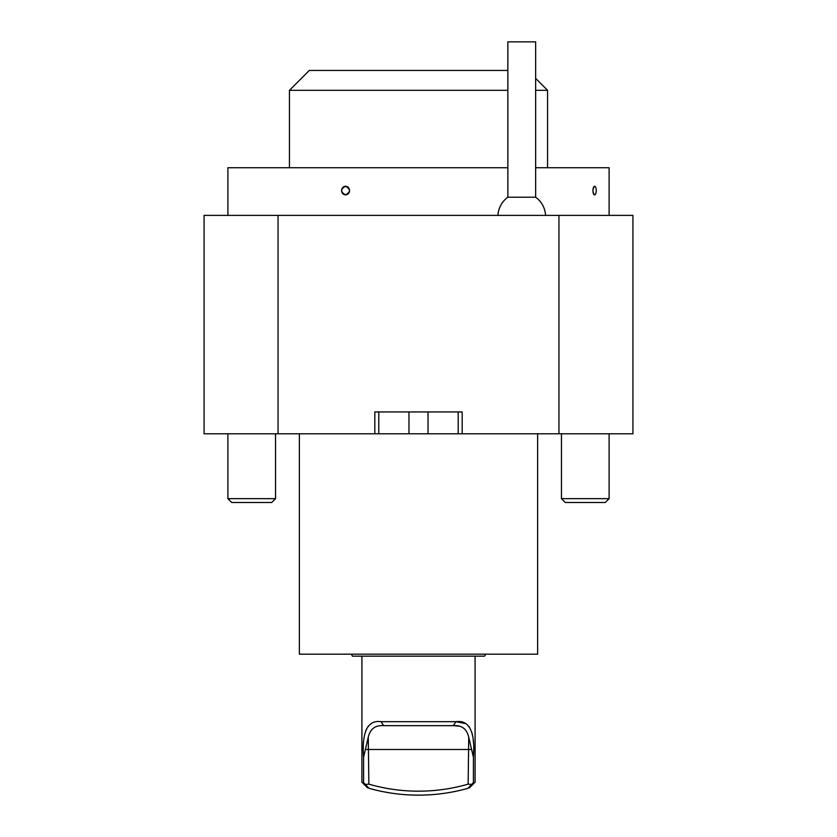 <?xml version="1.0" encoding="UTF-8"?>
<svg xmlns="http://www.w3.org/2000/svg" width="837" height="837" viewBox="0 0 837 837"><rect width="100%" height="100%" fill="white"/><g stroke="black" fill="none" stroke-linecap="round" stroke-linejoin="round"><path stroke-width="1.26" d="M558.949 433.786L558.949 215.391L632.929 215.391L632.929 433.786L462.181 433.786L462.181 411.95L374.819 411.95L374.819 433.786L462.181 433.786M204.071 215.391L204.071 433.786L278.051 433.786L278.051 215.391L204.071 215.391M558.949 215.391L278.051 215.391M278.051 433.786L374.819 433.786M434.748 433.786L402.262 433.786M458.205 411.95L458.205 433.786M378.795 411.95L378.795 433.786M609.106 215.391L609.106 167.735L535.649 167.735M507.85 167.735L227.894 167.735L227.894 215.391M594.594 186.264L595.222 186.588A4.3 1.643 90 0 0 594.594 186.264A4.3 1.643 90 0 0 592.952 190.564A4.3 1.643 90 0 0 594.594 194.864C592.408 192.008 592.408 189.141 594.594 186.264M595.222 194.54L594.594 194.864A4.3 1.643 90 0 0 595.222 194.54A4.3 1.643 90 0 0 596.247 190.564A4.3 1.643 90 0 0 595.222 186.588L595.222 186.588M345.555 194.864C340.408 191.997 340.408 189.131 345.555 186.264C350.755 189.131 350.755 191.997 345.555 194.864A4.3 3.976 -90 0 0 349.531 190.564A4.3 3.976 -90 0 0 345.555 186.264A4.3 3.976 -90 0 0 341.59 190.564A4.3 3.976 -90 0 0 345.555 194.864M275.54 498.664L227.894 498.664L231.723 502.493L271.722 502.493L275.54 498.664L275.54 433.786M609.106 498.664L561.46 498.664L565.278 502.493L605.277 502.493L609.106 498.664L609.106 433.786M545.546 215.391A23.823 23.823 0 0 0 535.638 197.218L507.85 197.218A23.823 23.823 0 0 0 497.952 215.391M535.649 197.218L535.649 41.85L507.85 41.85L507.85 197.218M507.85 90.302L289.445 90.302L309.303 70.444L507.85 70.444M535.649 78.385L547.555 90.302L535.649 90.302M537.626 433.786L537.626 654.178L299.374 654.178L299.374 433.786M453.602 725.658L458.938 726.181M468.741 737.177C466.816 728.891 461.679 725.041 453.34 725.658L383.66 725.658C375.353 725.02 370.216 728.86 368.259 737.177L363.593 757.203L363.593 782.605L369.096 788.339C367.171 787.795 367.171 787.795 369.096 788.339C367.171 787.795 367.171 787.795 369.096 788.339A182.665 182.665 0 0 0 467.904 788.339C469.829 787.795 469.829 787.795 467.904 788.339C469.829 787.795 469.829 787.795 467.904 788.339L473.407 782.605C475.646 782.051 475.646 782.051 473.407 782.605L473.407 757.203L468.741 737.177L468.134 784.143L471.409 784.415L470.875 785.022M368.259 737.177L368.866 784.143A178.689 178.689 0 0 0 468.134 784.143M365.591 784.415L368.866 784.143M368.165 726.328L365.769 730.544M473.407 757.182L473.679 750.036M473.491 742.942L473.146 739.019M472.696 735.985L472.058 733.107M469.599 727.353L468.762 726.254M465.414 723.555L455.966 721.682C471.472 719.422 475.06 736.55 473.407 757.203M363.593 757.203C361.95 736.696 365.476 719.401 381.034 721.682L455.966 721.682L453.34 725.658M381.034 721.682L383.66 725.658M363.593 782.605C361.354 782.051 361.354 782.051 363.593 782.605M351.299 654.178L352.45 656.166L484.55 656.166L485.701 654.178M428.031 411.95L428.031 433.587M408.969 411.95L408.969 433.587M365.779 749.481L471.221 749.481M227.894 498.664L227.894 433.786M561.46 498.664L561.46 433.786M289.445 90.302L289.445 167.735M547.555 90.302L547.555 167.735M475.092 656.166L475.092 782.197L469.348 787.931M361.908 656.166L361.908 782.197L367.652 787.931"/></g></svg>
